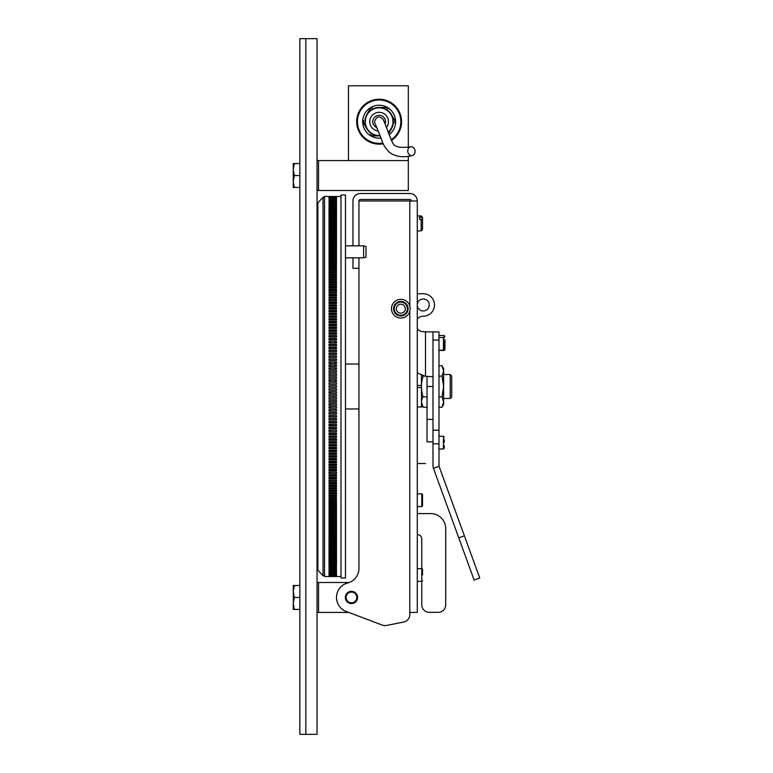 <?xml version="1.0" encoding="UTF-8"?>
<svg xmlns="http://www.w3.org/2000/svg" width="773" height="773" viewBox="0 0 773 773"><rect width="100%" height="100%" fill="white"/><g stroke="black" fill="none" stroke-linecap="round" stroke-linejoin="round"><path stroke-width="1.16" d="M305.828 386.5L305.828 734.35L317.046 734.35L317.046 38.65L305.828 38.65L305.828 386.5M336.497 597.452A14.958 14.958 0 0 1 347.715 582.968A14.958 14.958 0 0 0 358.943 568.484A14.958 14.958 0 0 1 349.222 582.494L318.544 582.494L318.544 612.419L348.729 612.419L382.364 625.125L346.169 611.453A14.958 14.958 0 0 1 336.497 597.452M409.806 306.079L409.806 200.98L417.285 200.98L417.285 612.419L409.806 612.419L409.806 614.661A7.479 7.479 0 0 1 403.796 621.994L386.481 625.463A7.479 7.479 0 0 1 382.364 625.125M403.796 621.994L386.481 625.463M409.806 200.98L358.943 200.98L358.943 245.862M411.304 200.98A1.498 1.498 0 0 0 409.806 199.482L360.431 199.482A1.498 1.498 0 0 0 358.943 200.98M417.285 200.98A7.479 7.479 0 0 0 409.806 193.501L360.431 193.501A7.479 7.479 0 0 0 352.952 200.98L352.952 245.862M345.328 597.452A6.136 6.136 0 0 0 351.454 603.587A6.136 6.136 0 0 0 357.59 597.452A6.136 6.136 0 0 0 351.454 591.316A6.136 6.136 0 0 0 345.328 597.452M409.806 311.316L409.806 614.661M358.943 257.834L358.943 568.484M352.952 257.834L352.952 268.308L358.943 268.308M432.996 443.808L432.996 465.761A7.479 7.479 0 0 0 433.45 468.322L474.12 580.05L479.743 578.011L439.074 466.274A1.498 1.498 0 0 1 438.987 465.761L438.987 443.808L432.996 443.808L432.996 331.888L438.987 331.888L438.987 340.062L432.996 340.062M433.45 468.322L439.074 466.274L446.485 486.623L464.389 535.834L458.766 537.873M432.996 430.223L438.987 430.223L438.987 340.062M438.987 430.223L438.987 443.808M417.285 304.958A5.981 5.981 0 0 1 423.275 298.977A5.981 5.981 0 0 1 429.257 304.958A5.981 5.981 0 0 1 423.275 310.949A5.981 5.981 0 0 1 417.285 304.958M432.996 376.78L425.517 376.267L425.517 331.859A36.66 36.66 0 0 1 422.309 331.588A7.479 7.479 0 0 1 417.285 328.66M425.517 331.859L432.996 331.888M423.275 316.186A7.479 7.479 0 0 0 417.285 319.172A7.479 7.479 0 0 1 423.275 316.186A11.218 11.218 0 0 0 434.494 304.958A11.218 11.218 0 0 0 423.275 293.74L417.285 293.74L423.275 293.74M417.285 372.915A85.803 85.803 0 0 0 425.517 376.267M432.996 441.856L427.015 441.856L427.015 376.335M417.285 463.549L425.517 463.549L417.285 463.549M318.544 190.506L408.308 190.506L408.308 160.581L318.544 160.581L318.544 190.506L317.046 190.506M334.999 381.282L334.999 379.804L334.999 381.282M334.999 369.359L334.999 367.871L334.999 369.359M334.999 366.392L334.999 364.904L334.999 366.392M334.999 363.426L334.999 361.948M334.999 348.7L334.999 347.386M334.999 342.874L334.999 341.415M334.999 339.975L334.999 338.709M334.999 322.843L334.999 321.684M334.999 311.722L334.999 310.649M334.999 300.91L334.999 299.576M334.999 293.006L334.999 291.711M334.999 280.319L334.999 279.497M334.999 275.42L334.999 274.647M334.999 263.013L334.999 262.53M334.999 258.569L334.999 258.066M334.999 244.471L334.912 243.476M340.99 386.5L340.99 578.001L345.473 578.001L345.473 194.999L340.99 194.999L340.99 386.5M451.703 376.026L451.703 396.974L450.205 398.472L450.205 374.528L451.703 376.026M392.52 312.988A9.353 9.353 0 0 1 396.549 300.388A9.353 9.353 0 0 1 409.139 304.417A9.353 9.353 0 0 1 405.11 317.017A9.353 9.353 0 0 1 392.52 312.988M396.839 310.756A4.493 4.493 0 0 1 398.771 304.707A4.493 4.493 0 0 1 404.82 306.649A4.493 4.493 0 0 1 402.888 312.688A4.493 4.493 0 0 1 396.839 310.756A4.493 4.493 0 0 0 402.888 312.688A4.493 4.493 0 0 0 404.82 306.649M323.037 575.759L317.838 570.136L317.838 202.864L323.037 197.241L323.037 575.759L324.525 575.759M318.544 160.581L317.046 160.581M317.046 612.419L318.544 612.419L318.544 582.494L317.046 582.494M305.828 296.474L305.828 734.35L299.847 734.35L299.847 38.65L305.828 38.65L305.828 296.474M336.497 254.81L329.018 254.81L329.018 253.737L336.497 253.737L336.497 254.81M336.497 259.177L329.018 259.177L329.018 258.066L336.497 258.066L336.497 259.177M336.497 263.67L329.018 263.67L329.018 262.53L336.497 262.53L336.497 263.67M336.497 268.279L329.018 268.279L329.018 267.12L336.497 267.12L336.497 268.279M336.497 273.014L329.018 273.014L329.018 271.816L336.497 271.816L336.497 273.014M336.497 277.855L329.018 277.855L329.018 276.637L336.497 276.637L336.497 277.855M336.497 282.812L329.018 282.812L329.018 281.556L336.497 281.556L336.497 282.812M336.497 287.856L329.018 287.856L329.018 286.58L336.497 286.58L336.497 287.856M336.497 293.006L329.018 293.006L329.018 291.711L336.497 291.711L336.497 293.006M336.497 298.252L329.018 298.252L329.018 296.929L336.497 296.929L336.497 298.252M336.497 303.576L329.018 303.576L329.018 302.233L336.497 302.233L336.497 303.576M336.497 308.987L329.018 308.987L329.018 307.625L336.497 307.625L336.497 308.987M336.497 314.476L329.018 314.476L329.018 313.094L336.497 313.094L336.497 314.476M336.497 320.041L329.018 320.041L329.018 318.64L336.497 318.64L336.497 320.041M336.497 325.665L329.018 325.665L329.018 324.245L336.497 324.245L336.497 325.665M336.497 331.346L329.018 331.346L329.018 329.916L336.497 329.916L336.497 331.346M336.497 337.086L329.018 337.086L329.018 335.637L336.497 335.637L336.497 337.086M336.497 342.874L329.018 342.874L329.018 341.415L336.497 341.415L336.497 342.874M336.497 348.7L329.018 348.7L329.018 347.241L336.497 347.241L336.497 348.7M336.497 354.565L329.018 354.565L329.018 353.097L336.497 353.097L336.497 354.565M336.497 360.469L329.018 360.469L329.018 358.991L336.497 358.991L336.497 360.469M336.497 366.392L329.018 366.392L329.018 364.904L336.497 364.904L336.497 366.392M336.497 372.335L329.018 372.335L329.018 370.847L336.497 370.847L336.497 372.335M336.497 378.297L329.018 378.297L329.018 376.799L336.497 376.799L336.497 378.297M336.497 382.77L336.497 384.268L329.018 384.268L329.018 382.77L336.497 382.78L329.018 382.77M336.497 390.23L329.018 390.23L336.497 390.22L336.497 388.732L329.018 388.732L329.018 390.23M336.497 396.201L329.018 396.201L329.018 394.703L336.497 394.703L336.497 396.201M336.497 402.153L329.018 402.153L329.018 400.665L336.497 400.665L336.497 402.153M336.497 408.096L329.018 408.096L329.018 406.608L336.497 406.608L336.497 408.096M336.497 414.009L329.018 414.009L329.018 412.531L336.497 412.531L336.497 414.009M336.497 419.903L329.018 419.903L329.018 418.435L336.497 418.435L336.497 419.903M336.497 425.759L329.018 425.759L329.018 424.3L336.497 424.3L336.497 425.759M336.497 431.585L329.018 431.585L329.018 430.126L336.497 430.126L336.497 431.585M336.497 437.363L329.018 437.363L329.018 435.914L336.497 435.914L336.497 437.363M336.497 443.084L329.018 443.084L329.018 441.654L336.497 441.654L336.497 443.084M336.497 448.755L329.018 448.755L329.018 447.335L336.497 447.335L336.497 448.755M336.497 454.36L329.018 454.36L329.018 452.959L336.497 452.959L336.497 454.36M336.497 459.906L329.018 459.906L329.018 458.524L336.497 458.524L336.497 459.906M336.497 465.375L329.018 465.375L329.018 464.013L336.497 464.013L336.497 465.375M336.497 470.767L329.018 470.767L329.018 469.424L336.497 469.424L336.497 470.767M336.497 476.071L329.018 476.071L329.018 474.748L336.497 474.748L336.497 476.071M336.497 481.289L329.018 481.289L329.018 479.994L336.497 479.994L336.497 481.289M336.497 486.42L329.018 486.42L329.018 485.144L336.497 485.144L336.497 486.42M336.497 491.444L329.018 491.444L329.018 490.188L336.497 490.188L336.497 491.444M336.497 496.363L329.018 496.363L329.018 495.145L336.497 495.145L336.497 496.363M336.497 501.184L329.018 501.184L329.018 499.986L336.497 499.986L336.497 501.184M336.497 505.88L329.018 505.88L329.018 504.721L336.497 504.721L336.497 505.88M336.497 510.47L329.018 510.47L329.018 509.33L336.497 509.33L336.497 510.47M336.497 514.934L329.018 514.934L329.018 513.823L336.497 513.823L336.497 514.934M336.497 519.263L329.018 519.263L329.018 518.19L336.497 518.19L336.497 519.263L334.999 518.857M336.497 523.466L329.018 523.466L329.018 522.432L336.497 522.432L336.497 523.466M336.497 527.534L329.018 527.534L329.018 526.529L336.497 526.529L336.497 527.534M336.497 531.466L329.018 531.466L329.018 530.5L336.497 530.5L336.497 531.466M336.497 535.254L329.018 535.254L329.018 534.317L336.497 534.317L336.497 535.254M336.497 538.897L329.018 538.897L329.018 537.998L336.497 537.998L336.497 538.897M336.497 542.385L329.018 542.385L329.018 541.525L336.497 541.525L336.497 542.385M336.497 545.719L329.018 545.719L329.018 544.897L336.497 544.897L336.497 545.719M336.497 548.898L329.018 548.898L329.018 548.115L336.497 548.115L336.497 548.898M336.497 551.912L329.018 551.912L329.018 551.178L336.497 551.178L336.497 551.912M336.497 554.772L329.018 554.772L329.018 554.067L336.497 554.067L336.497 554.772M336.497 557.459L329.018 557.459L336.497 557.459L336.497 556.802L329.018 556.802L329.018 557.459M336.497 559.981L329.018 559.981L336.497 559.981L336.497 559.362L329.018 559.362L329.018 559.981M336.497 562.329L329.018 562.329L336.497 562.329L336.497 561.758L329.018 561.758L329.018 562.329M336.497 564.503L329.018 564.503L336.497 564.503L336.497 563.981L329.018 563.981L329.018 564.503M336.497 566.503L329.018 566.02L336.497 566.503M336.497 568.329L329.018 567.884L336.497 568.329M336.497 569.972L329.018 569.575L336.497 569.972M336.497 571.431L329.018 571.083L336.497 571.431M336.497 572.706L329.018 572.407L336.497 572.706M336.497 573.808L329.018 573.547L336.497 573.808M336.497 574.716L329.018 574.503L336.497 574.716M336.497 575.441L329.018 575.276L336.497 575.441M336.497 575.982L329.018 575.866L336.497 575.982M336.497 576.329L329.018 576.262L336.497 576.329M340.99 576.513L324.525 576.513L324.525 196.487L340.99 196.487M329.018 576.474L336.497 576.503L329.018 576.474M336.497 576.436L329.018 576.387L336.497 576.436M336.497 576.175L329.018 576.088L336.497 576.175M336.497 575.73L329.018 575.595L336.497 575.73M336.497 575.102L329.018 574.919L336.497 575.102M336.497 574.281L329.018 574.049L336.497 574.281M336.497 573.286L329.018 573.006L336.497 573.286M336.497 572.097L329.018 571.769L336.497 572.097M336.497 570.725L329.018 570.348L336.497 570.725M336.497 569.17L329.018 568.754L336.497 569.17M336.497 567.44L329.018 566.976L336.497 567.44M336.497 565.527L329.018 565.527L336.497 565.527L336.497 565.024L329.018 565.024L329.018 565.527M336.497 563.44L329.018 563.44L336.497 563.44L336.497 562.889L329.018 562.889L329.018 563.44M336.497 561.179L329.018 561.179L336.497 561.179L336.497 560.58L329.018 560.58L329.018 561.179M336.497 558.744L329.018 558.744L336.497 558.744L336.497 558.106L329.018 558.106L329.018 558.744M336.497 556.135L329.018 556.135L336.497 556.135L336.497 555.458L329.018 555.458L329.018 556.135M336.497 553.362L329.018 553.362L329.018 552.647L336.497 552.647L336.497 553.362M336.497 550.424L329.018 550.424L329.018 549.671L336.497 549.671L336.497 550.424M336.497 547.332L329.018 547.332L329.018 546.53L336.497 546.53L336.497 547.332M336.497 544.076L329.018 544.076L329.018 543.226L336.497 543.226L336.497 544.076M336.497 540.656L329.018 540.656L329.018 539.776L336.497 539.776L336.497 540.656M336.497 537.09L329.018 537.09L329.018 536.172L336.497 536.172L336.497 537.09M336.497 533.38L329.018 533.38L329.018 532.423L336.497 532.423L336.497 533.38M336.497 529.524L329.018 529.524L329.018 528.529L336.497 528.529L336.497 529.524M336.497 525.524L329.018 525.524L329.018 524.5L336.497 524.5L336.497 525.524M336.497 521.389L329.018 521.389L329.018 520.326L336.497 520.326L336.497 521.389L334.999 521.379M336.497 517.118L329.018 517.118L329.018 516.026L336.497 516.026L336.497 517.118M336.497 512.712L329.018 512.712L329.018 511.591L336.497 511.591L336.497 512.712M336.497 508.19L329.018 508.19L329.018 507.04L336.497 507.04L336.497 508.19M336.497 503.552L329.018 503.552L329.018 502.363L336.497 502.363L336.497 503.552M336.497 498.788L329.018 498.788L329.018 497.58L336.497 497.58L336.497 498.788M336.497 493.918L329.018 493.918L329.018 492.681L336.497 492.681L336.497 493.918M336.497 488.942L329.018 488.942L329.018 487.676L336.497 487.676L336.497 488.942M336.497 483.869L329.018 483.869L329.018 482.574L336.497 482.574L336.497 483.869M336.497 478.69L329.018 478.69L329.018 477.385L336.497 477.385L336.497 478.69L334.999 478.69M336.497 473.424L329.018 473.424L329.018 472.09L336.497 472.09L336.497 473.424M336.497 468.08L329.018 468.08L329.018 466.728L336.497 466.728L336.497 468.08M336.497 462.65L329.018 462.65L329.018 461.278L336.497 461.278L336.497 462.65M336.497 457.143L329.018 457.143L329.018 455.751L336.497 455.751L336.497 457.143M336.497 451.567L329.018 451.567L329.018 450.157L336.497 450.157L336.497 451.567M336.497 445.924L329.018 445.924L329.018 444.504L336.497 444.504L336.497 445.924M336.497 440.233L329.018 440.233L329.018 438.793L336.497 438.793L336.497 440.233M336.497 434.474L329.018 434.474L329.018 433.025L336.497 433.025L336.497 434.474M336.497 428.677L329.018 428.677L329.018 427.218L336.497 427.218L336.497 428.677M336.497 422.841L329.018 422.841L329.018 421.372L336.497 421.372L336.497 422.841M336.497 416.966L329.018 416.966L329.018 415.488L336.497 415.488L336.497 416.966M336.497 411.052L329.018 411.052L329.018 409.574L336.497 409.574L336.497 411.052M336.497 405.129L329.018 405.129L329.018 403.641L336.497 403.641L336.497 405.129M336.497 399.177L329.018 399.177L329.018 397.68L336.497 397.68L336.497 399.177M336.497 393.215L329.018 393.215L336.497 393.196L336.497 391.718L329.018 391.718L329.018 393.215M336.497 387.244L329.018 387.244L329.018 385.756L336.497 385.756L336.497 387.244M336.497 379.785L336.497 381.282L329.018 381.282L329.018 379.785L336.497 379.804L329.018 379.785M336.497 375.32L329.018 375.32L329.018 373.823L336.497 373.823L336.497 375.32M336.497 369.359L329.018 369.359L329.018 367.871L336.497 367.871L336.497 369.359M336.497 363.426L329.018 363.426L329.018 361.948L336.497 361.948L336.497 363.426M336.497 357.513L329.018 357.513L329.018 356.034L336.497 356.034L336.497 357.513M336.497 351.628L329.018 351.628L329.018 350.159L336.497 350.159L336.497 351.628M336.497 345.782L329.018 345.782L329.018 344.323L336.497 344.323L336.497 345.782M336.497 339.975L329.018 339.975L329.018 338.526L336.497 338.526L336.497 339.975M336.497 334.207L329.018 334.207L329.018 332.767L336.497 332.767L336.497 334.207M336.497 328.496L329.018 328.496L329.018 327.076L336.497 327.076L336.497 328.496M336.497 322.843L329.018 322.843L329.018 321.433L336.497 321.433L336.497 322.843M336.497 317.249L329.018 317.249L329.018 315.857L336.497 315.857L336.497 317.249M336.497 311.722L329.018 311.722L329.018 310.35L336.497 310.35L336.497 311.722M336.497 306.272L329.018 306.272L329.018 304.92L336.497 304.92L336.497 306.272M336.497 300.91L329.018 300.91L329.018 299.576L336.497 299.576L336.497 300.91M336.497 295.615L329.018 295.615L329.018 294.31L336.497 294.31L336.497 295.615M336.497 290.426L329.018 290.426L329.018 289.131L336.497 289.131L336.497 290.426M336.497 285.324L329.018 285.324L329.018 284.058L336.497 284.058L336.497 285.324M336.497 280.319L329.018 280.319L329.018 279.082L336.497 279.082L336.497 280.319M336.497 275.42L329.018 275.42L329.018 274.212L336.497 274.212L336.497 275.42M336.497 270.637L329.018 270.637L329.018 269.448L336.497 269.448L336.497 270.637M336.497 265.96L329.018 265.96L329.018 264.81L336.497 264.81L336.497 265.96M336.497 261.409L329.018 261.409L329.018 260.288L336.497 260.288L336.497 261.409M336.497 256.974L329.018 256.974L329.018 255.882L336.497 255.882L336.497 256.974M336.497 252.674L336.497 251.611L329.018 251.611L329.018 252.674L336.497 252.674M334.999 410.965L336.497 410.965M334.999 362.035L336.497 362.035M329.018 206.497L336.497 206.98L329.018 206.497M329.018 205.56L336.497 206.024L329.018 205.56M329.018 244.471L336.497 244.471L336.497 243.476L329.018 243.476L329.018 244.036M329.018 297.276L336.497 297.276M329.018 307.934L336.497 307.934M329.018 318.901L336.497 318.901M329.018 324.486L336.497 324.486M329.018 335.84L336.497 335.84M329.018 347.386L336.497 347.386M329.018 359.097L336.497 359.097M329.018 370.905L336.497 370.905M329.018 402.095L336.497 402.095M329.018 413.903L336.497 413.903M329.018 425.614L336.497 425.614M329.018 437.16L336.497 437.16M329.018 448.514L336.497 448.514M329.018 454.099L336.497 454.099M329.018 465.066L336.497 465.066M329.018 475.724L336.497 475.724M336.497 534.317L329.018 534.317M336.497 544.897L329.018 544.897M334.999 493.145L336.497 492.681M334.999 495.957L336.497 495.957M336.245 514.432A7.479 5.285 0 0 1 334.999 514.799L336.497 514.818M329.018 512.219L336.497 512.219M329.018 503.088L336.497 503.088M329.018 498.353L336.497 498.353M329.018 493.503L336.497 493.503M329.018 488.546L336.497 488.546M329.018 483.483L336.497 483.483M329.018 467.762L336.497 467.762M329.018 462.351L336.497 462.351M329.018 456.862L336.497 456.862M329.018 451.316L336.497 451.316M329.018 434.291L336.497 434.291M329.018 428.513L336.497 428.513M329.018 344.487L336.497 344.487M329.018 338.709L336.497 338.709M329.018 321.684L336.497 321.684M329.018 316.138L336.497 316.138M329.018 310.649L336.497 310.649M329.018 305.238L336.497 305.238M329.018 289.517L336.497 289.517M329.018 284.454L336.497 284.454M329.018 279.497L336.497 279.497M329.018 274.647L336.497 274.647M329.018 269.912L336.497 269.912M329.018 260.781L336.497 260.781M329.018 238.683L336.497 238.326L329.018 238.683L329.018 237.746L336.497 237.746L336.497 238.683M329.018 228.103L336.497 227.9L329.018 228.103L329.018 227.281L336.497 227.281L336.497 228.103M329.018 213.019L329.018 213.638L336.497 213.638L336.497 213.019L329.018 213.019L336.497 213.019M329.018 214.256L329.018 214.894L336.497 214.894L336.497 214.256L329.018 214.256L336.497 214.256M329.018 203.028L336.497 203.425L329.018 203.028M329.018 203.83L336.497 204.149M336.497 196.738L329.018 196.671L336.497 196.738M336.497 197.134L329.018 197.018L336.497 197.134M336.497 197.724L329.018 197.559L336.497 197.724M336.497 198.497L329.018 198.284L336.497 198.497M336.497 199.453L329.018 199.192L336.497 199.453M336.497 200.594L329.018 200.294L336.497 200.594M336.497 201.917L329.018 201.569L336.497 201.917M336.497 205.116L329.018 204.671L336.497 205.116M336.497 209.019L329.018 209.019L329.018 208.497L336.497 208.497L336.497 209.019M336.497 211.242L329.018 211.242L329.018 210.671L336.497 210.671L336.497 211.242M336.497 216.198L329.018 216.198L329.018 215.541L336.497 215.541L336.497 216.198M336.497 218.933L329.018 218.933L336.497 218.933L336.497 218.228L329.018 218.228L329.018 218.933M336.497 221.822L329.018 221.822L336.497 221.822L336.497 221.088L329.018 221.088L329.018 221.822M336.497 224.885L329.018 224.885L336.497 224.885L336.497 224.102L329.018 224.102L329.018 224.885M336.497 231.475L329.018 231.475L336.497 231.475L336.497 230.615L329.018 230.615L329.018 231.475M336.497 235.002L329.018 235.002L336.497 235.002L336.497 234.103L329.018 234.103L329.018 235.002M336.497 242.5L329.018 242.5L336.497 242.5L336.497 241.534L329.018 241.534L329.018 242.5M336.497 246.471L329.018 246.471L336.497 246.471L336.497 245.466L329.018 245.466L329.018 246.471M336.497 250.568L329.018 250.568L329.018 250.066L336.497 250.066L336.497 250.568L336.497 249.534L329.018 249.534L329.018 250.568M336.497 248.5L329.018 248.5L336.497 248.5L336.497 247.476L329.018 247.476L329.018 248.5M336.497 240.577L329.018 240.577L336.497 240.577L336.497 239.62L329.018 239.62L329.018 240.577M336.497 236.828L329.018 236.828L336.497 236.828L336.497 235.91L329.018 235.91L329.018 236.828M336.497 233.224L329.018 233.224L336.497 233.224L336.497 232.344L329.018 232.344L329.018 233.224M336.497 229.774L329.018 229.774L336.497 229.774L336.497 228.924L329.018 228.924L329.018 229.774M336.497 226.47L329.018 226.47L336.497 226.47L336.497 225.668L329.018 225.668L329.018 226.47M336.497 223.329L329.018 223.329L336.497 223.329L336.497 222.576L329.018 222.576L329.018 223.329M336.497 220.353L329.018 220.353L336.497 220.353L336.497 219.638L329.018 219.638L329.018 220.353M336.497 217.542L329.018 217.542L336.497 217.532L336.497 216.865L329.018 216.865L329.018 217.542M336.497 212.42L329.018 212.42L329.018 211.821L336.497 211.821L336.497 212.42M336.497 210.111L329.018 210.111L329.018 209.56L336.497 209.56L336.497 210.111M336.497 207.976L329.018 207.976L329.018 207.473L336.497 207.473L336.497 207.976M336.497 202.652L329.018 202.275L336.497 202.652M336.497 201.231L329.018 200.903L336.497 201.231M336.497 199.994L329.018 199.714L336.497 199.994M336.497 198.951L329.018 198.719L336.497 198.951M336.497 198.081L329.018 197.898L336.497 198.081M336.497 197.405L329.018 197.27L336.497 197.405M336.497 196.912L329.018 196.825L336.497 196.912M336.497 196.613L329.018 196.564L336.497 196.613M336.497 481.221L334.999 481.221M329.018 204.961L336.497 204.961M329.018 205.831L336.497 205.831M336.497 207.473L329.018 207.473M336.497 208.497L329.018 208.497M336.497 209.56L329.018 209.56M336.497 210.671L329.018 210.671M336.497 211.821L329.018 211.821M336.497 215.541L329.018 215.541M329.018 216.865L336.497 216.865M329.018 252.143L336.497 252.143M329.018 254.249L336.497 254.249M329.018 256.394L336.497 256.394M329.018 258.569L336.497 258.569M329.018 263.013L336.497 263.013M329.018 265.284L336.497 265.284M329.018 267.584L336.497 267.584M329.018 272.27L336.497 272.27M329.018 277.063L336.497 277.063M329.018 281.971L336.497 281.971M329.018 286.976L336.497 286.976M329.018 294.668L336.497 294.668M329.018 302.562L336.497 302.562M329.018 313.384L336.497 313.384M329.018 327.308L336.497 327.308M329.018 330.139L336.497 330.139M329.018 332.979L336.497 332.979M329.018 350.304L336.497 350.304M329.018 353.222L336.497 353.222M329.018 356.15L336.497 356.15M329.018 373.871L336.497 373.871M329.018 376.838L336.497 376.838M329.018 396.163L336.497 396.163M329.018 399.129L336.497 399.129M329.018 416.85L336.497 416.85M329.018 419.778L336.497 419.778M329.018 422.696L336.497 422.696M329.018 440.021L336.497 440.021M329.018 442.861L336.497 442.861M329.018 445.692L336.497 445.692M329.018 459.616L336.497 459.616M329.018 470.438L336.497 470.438M329.018 478.332L336.497 478.332M329.018 486.024L336.497 486.024M329.018 491.029L336.497 491.029M329.018 495.937L336.497 495.937M329.018 500.73L336.497 500.73M329.018 505.416L336.497 505.416M329.018 507.716L336.497 507.716M329.018 509.987L336.497 509.987M329.018 514.432L336.497 514.432M329.018 516.606L336.497 516.606M329.018 518.751L336.497 518.751M329.018 520.857L336.497 520.857M336.497 522.432L336.497 522.935L329.018 522.935L329.018 522.432M336.497 524.5L329.018 524.5M336.497 526.529L329.018 526.529M336.497 530.5L329.018 530.5M336.497 532.423L329.018 532.423M336.497 536.172L329.018 536.172M336.497 537.998L329.018 537.998M336.497 539.776L329.018 539.776M336.497 541.525L329.018 541.525M336.497 543.226L329.018 543.226M336.497 546.53L329.018 546.53M336.497 548.115L329.018 548.115M336.497 549.671L329.018 549.671M336.497 551.178L329.018 551.178M336.497 552.647L329.018 552.647M336.497 554.067L329.018 554.067M329.018 555.468L336.497 555.458M417.285 581.373L421.778 581.373L421.778 604.863A7.479 7.479 0 0 0 429.257 612.342L438.233 612.342A7.479 7.479 0 0 0 445.712 604.863L445.712 528.558A14.958 14.958 0 0 0 430.754 513.601L417.285 513.601M421.778 539.032A4.493 4.493 0 0 0 417.285 534.539A4.493 4.493 0 0 1 421.778 539.032L421.778 568.657A0.744 0.744 0 0 1 422.522 569.401L422.522 575.015M293.257 187.51L294.329 187.51L293.257 181.529L294.329 175.548L293.257 169.558L293.257 187.51L294.329 187.51L293.257 187.51M293.257 163.576L294.329 163.576L293.257 163.576L293.257 169.558L294.329 163.576L299.847 163.576M294.3 187.424L299.847 187.51M293.257 169.558L294.329 175.548L299.847 175.548M293.257 609.424L294.329 609.424L293.257 603.442L293.257 609.424L299.847 609.424M299.847 585.49L293.257 585.49L293.257 591.471L294.329 585.49L293.257 585.49M293.257 603.442L294.329 597.452L293.257 591.471L293.334 601.935M293.576 588.311L293.257 591.471M299.847 597.452L294.329 597.452M417.285 568.657L421.778 568.657L421.778 581.373A0.744 0.744 0 0 0 422.522 580.62M422.522 572.02L422.522 569.401M422.522 497.397L422.522 505.813L422.522 497.397M422.522 503.01L422.522 500.208M422.522 497.213L422.522 494.594L421.778 493.85L422.522 494.594M444.214 439.615L444.214 442.6M438.987 448.968L443.47 448.968L444.214 448.214L444.214 445.596M444.214 340.864L444.214 349.473L444.214 340.864M317.046 426.232L317.838 426.232M317.046 346.768L317.838 346.768M317.046 366.634L317.838 366.634M317.046 406.366L317.838 406.366M438.987 376.132L442.021 376.132L443.625 386.5L443.625 402.047L442.021 396.868L443.625 386.5L443.625 370.953L442.021 365.764L438.987 365.764M442.021 407.236L443.625 404.453L443.625 402.047L442.021 407.236L438.987 407.236M421.478 402.25L423.082 407.236L427.015 407.236M423.082 407.236C420.976 403.786 420.976 400.327 423.082 396.868L427.015 396.868M438.987 396.868L442.021 396.868M442.021 376.132L443.625 370.953L443.625 368.547L442.021 365.764M423.082 396.868C420.976 389.979 420.976 383.07 423.082 376.132L425.131 376.132M423.082 376.132L422.57 375.185M363.639 245.862L366.035 246.51L366.035 257.187L363.639 257.834L363.639 245.862L345.473 245.862M336.497 245.862L332.525 246.017M332.525 247.476L332.525 248.027M332.525 249.534L332.525 250.066M332.525 251.611L332.525 252.143M332.525 253.737L332.525 254.249M332.525 255.882L332.525 256.394M352.034 602.766A5.343 5.343 0 0 0 356.768 596.882A5.343 5.343 0 0 0 350.884 592.137A5.343 5.343 0 0 0 346.149 598.031A5.343 5.343 0 0 0 352.034 602.766M350.816 591.5A5.981 5.981 0 0 1 357.406 596.814A5.981 5.981 0 0 1 352.101 603.404A5.981 5.981 0 0 1 345.512 598.099A5.981 5.981 0 0 1 350.816 591.5M417.285 387.544L421.478 387.544L421.478 406.994L417.285 406.994M421.478 374.75L421.478 385.456L417.285 385.456M419.536 217.184L419.536 219.3L421.15 219.3L422.522 220.295L422.522 217.319L421.15 215.938L421.15 217.184L419.536 217.184M422.522 218.179L421.15 217.184M417.285 230.905L421.15 230.905L421.15 219.3M421.15 230.905L422.522 229.523L422.522 220.295M427.015 331.868L424.773 331.743A34.408 34.408 0 0 1 423.43 331.714M444.968 339.676L444.968 349.541L444.968 339.676M348.468 160.581L348.468 85.774L408.308 85.774L408.308 147.112M408.308 156.165L408.308 160.581M391.225 139.7A21.692 21.692 0 0 0 379.137 99.988A21.692 21.692 0 0 0 357.445 121.69A21.692 21.692 0 0 0 382.896 143.053M383.263 143.749A22.446 22.446 0 0 1 356.691 121.69A22.446 22.446 0 0 1 379.137 99.244A22.446 22.446 0 0 1 391.505 140.406M380.857 137.942L380.084 138.116A16.455 16.455 0 0 1 379.63 138.135L378.741 138.135A16.455 16.455 0 0 1 378.287 138.125L377.408 138.048A16.455 16.455 0 0 1 376.953 138L376.074 137.855A16.455 16.455 0 0 1 375.63 137.768L374.77 137.555A16.455 16.455 0 0 1 374.335 137.43L373.494 137.14A16.455 16.455 0 0 1 373.059 136.985L372.248 136.628A16.455 16.455 0 0 1 371.842 136.434L371.05 136.019A16.455 16.455 0 0 1 370.663 135.787L369.909 135.314A16.455 16.455 0 0 1 369.542 135.053L368.837 134.521A16.455 16.455 0 0 1 368.479 134.222L367.822 133.632A16.455 16.455 0 0 1 367.494 133.314L366.885 132.676A16.455 16.455 0 0 1 366.586 132.328L366.025 131.642A16.455 16.455 0 0 1 365.755 131.265L365.262 130.54A16.455 16.455 0 0 1 365.02 130.144L364.585 129.371A16.455 16.455 0 0 1 364.383 128.965L364.006 128.163A16.455 16.455 0 0 1 363.832 127.738L363.532 126.907A16.455 16.455 0 0 1 363.387 126.472L363.155 125.622A16.455 16.455 0 0 1 363.049 125.178L362.885 124.308A16.455 16.455 0 0 1 362.827 123.854L362.73 122.975A16.455 16.455 0 0 1 362.701 122.511L362.682 121.632A16.455 16.455 0 0 1 362.692 121.177L362.74 120.288A16.455 16.455 0 0 1 362.788 119.834L362.904 118.955A16.455 16.455 0 0 1 362.991 118.511L363.184 117.641A16.455 16.455 0 0 1 363.3 117.196L363.571 116.356A16.455 16.455 0 0 1 363.716 115.921L364.054 115.1A16.455 16.455 0 0 1 364.238 114.684L364.643 113.902A16.455 16.455 0 0 1 364.866 113.496L365.32 112.742A16.455 16.455 0 0 1 365.581 112.365L366.093 111.641A16.455 16.455 0 0 1 366.383 111.283L366.962 110.616A16.455 16.455 0 0 1 367.272 110.278L367.9 109.66A16.455 16.455 0 0 1 368.238 109.351L368.924 108.78A16.455 16.455 0 0 1 369.281 108.5L370.006 107.998A16.455 16.455 0 0 1 370.393 107.747L371.156 107.292A16.455 16.455 0 0 1 371.552 107.08L372.354 106.693A16.455 16.455 0 0 1 372.77 106.51L373.591 106.191A16.455 16.455 0 0 1 374.026 106.036L374.876 105.785A16.455 16.455 0 0 1 375.32 105.679L376.19 105.495A16.455 16.455 0 0 1 376.635 105.418L377.514 105.312A16.455 16.455 0 0 1 377.968 105.273L378.857 105.234A16.455 16.455 0 0 1 379.311 105.225L380.2 105.263A16.455 16.455 0 0 1 380.654 105.302L381.533 105.399A16.455 16.455 0 0 1 381.988 105.476L382.857 105.65A16.455 16.455 0 0 1 383.302 105.766L384.152 106.007A16.455 16.455 0 0 1 384.577 106.152L385.408 106.471A16.455 16.455 0 0 1 385.833 106.645L386.626 107.032A16.455 16.455 0 0 1 387.031 107.244L387.795 107.689A16.455 16.455 0 0 1 388.181 107.94L388.906 108.442A16.455 16.455 0 0 1 389.273 108.722L389.959 109.283A16.455 16.455 0 0 1 390.297 109.592L390.935 110.21A16.455 16.455 0 0 1 391.244 110.539L391.824 111.206A16.455 16.455 0 0 1 392.114 111.563L392.636 112.278A16.455 16.455 0 0 1 392.897 112.655L393.36 113.409A16.455 16.455 0 0 1 393.583 113.805L393.988 114.597A16.455 16.455 0 0 1 394.182 115.013L394.52 115.824A16.455 16.455 0 0 1 394.674 116.259L394.945 117.1A16.455 16.455 0 0 1 395.061 117.544L395.264 118.404A16.455 16.455 0 0 1 395.351 118.858L395.476 119.728A16.455 16.455 0 0 1 395.525 120.182L395.583 121.071A16.455 16.455 0 0 1 395.592 121.525L395.583 122.414A16.455 16.455 0 0 1 395.554 122.868L395.467 123.748A16.455 16.455 0 0 1 395.399 124.202L395.245 125.071A16.455 16.455 0 0 1 395.138 125.516L394.916 126.376A16.455 16.455 0 0 1 394.771 126.811L394.481 127.642A16.455 16.455 0 0 1 394.307 128.067L393.94 128.878A16.455 16.455 0 0 1 393.737 129.284L393.302 130.057A16.455 16.455 0 0 1 393.071 130.453L392.578 131.188A16.455 16.455 0 0 1 392.307 131.555L391.756 132.251A16.455 16.455 0 0 1 391.457 132.598L390.858 133.246A16.455 16.455 0 0 1 390.529 133.565L389.872 134.164A16.455 16.455 0 0 1 389.524 134.454L389.012 134.386M391.119 114.762A13.837 13.837 0 0 1 388.162 132.173A13.837 13.837 0 0 0 372.219 109.698A13.837 13.837 0 0 0 367.156 128.608A13.837 13.837 0 0 1 372.219 109.698A13.837 13.837 0 0 1 391.119 114.762M380.065 135.497A13.837 13.837 0 0 1 367.156 128.608A13.837 13.837 0 0 0 380.065 135.497M376.944 127.651A6.358 6.358 0 0 1 375.958 116.182A6.358 6.358 0 0 1 385.089 123.931M388.674 133.603L391.447 128.791A14.214 14.214 0 0 0 391.447 114.578L394.79 120.375A15.711 15.711 0 0 1 394.79 122.994M394.79 120.375L391.447 114.578A14.214 14.214 0 0 0 379.137 107.476L385.824 107.476A15.711 15.711 0 0 1 388.104 108.78M385.824 107.476L379.137 107.476A14.214 14.214 0 0 0 366.827 114.578L370.17 108.78A15.711 15.711 0 0 1 372.451 107.476M370.17 108.78L366.827 114.578A14.214 14.214 0 0 0 366.827 128.791L363.484 122.994A15.711 15.711 0 0 1 363.484 120.375M363.484 122.994L366.827 128.791A14.214 14.214 0 0 0 380.2 135.855M380.219 135.903L379.137 135.903L380.219 135.903M379.137 135.903L372.451 135.903A15.711 15.711 0 0 1 370.17 134.589M388.288 132.56A14.214 14.214 0 0 0 391.447 128.791M383.273 119.941L383.195 119.767A4.493 4.493 0 0 0 383.195 119.767A4.493 4.493 0 0 0 383.022 119.438M407.815 151.634A4.493 3.633 -98.8 0 1 410.734 146.744A4.493 3.633 -98.8 0 1 415.024 150.725A4.493 3.633 -98.8 0 1 412.106 155.615A4.493 3.633 -98.8 0 1 407.815 151.634M432.996 419.41L427.015 419.41M432.996 386.5L427.015 386.5M329.018 239.881L330.515 240.2M330.515 241.534L330.515 242.104M330.515 243.476L330.515 244.471M330.515 245.466L330.515 246.017M330.515 247.476L330.515 248.027M330.515 249.534L330.515 250.066M330.515 251.611L330.515 252.143M330.515 253.737L330.515 254.249M330.515 255.882L330.515 256.394M330.515 258.066L330.515 258.569M330.515 262.53L330.515 263.013M330.515 274.647L330.515 275.42M330.515 279.497L330.515 280.319M330.515 291.711L330.515 293.006M330.515 299.576L330.515 300.91M330.515 310.649L330.515 311.722M330.515 321.684L330.515 322.843M330.515 338.709L330.515 339.975M330.515 341.415L330.515 342.874M330.515 347.386L330.515 348.7M330.515 361.948L330.515 363.426M330.515 364.904L330.515 366.392M330.515 367.871L330.515 369.359M330.515 379.804L330.515 381.282M330.515 391.718L330.515 393.196M330.515 403.641L330.515 405.129M330.515 406.608L330.515 408.096M330.515 409.574L330.515 411.052M330.515 424.3L330.515 425.614M330.515 430.126L330.515 431.585M330.515 433.025L330.515 434.291M330.515 450.157L330.515 451.316M330.515 461.278L330.515 462.351M330.515 472.09L330.515 473.424M330.515 479.994L330.515 481.289M330.515 492.681L330.515 493.503M330.515 497.58L330.515 498.353M330.515 509.987L330.515 510.47M330.515 514.432L330.515 514.934M330.515 516.606L330.515 517.118M330.515 518.751L330.515 519.263M330.515 520.857L330.515 521.389M330.515 522.935L330.515 523.466M330.515 524.973L330.515 525.524M330.515 526.983L330.515 527.534M330.515 528.529L330.515 529.524M330.515 530.896L330.515 531.466M330.515 532.8L332.168 532.8M394.385 312.021A7.257 7.257 0 0 1 397.506 302.253A7.257 7.257 0 0 1 407.284 305.374A7.257 7.257 0 0 1 404.153 315.152A7.257 7.257 0 0 1 394.385 312.021M394.984 311.712A6.58 6.58 0 0 1 397.815 302.852A6.58 6.58 0 0 1 406.685 305.683A6.58 6.58 0 0 1 403.844 314.553A6.58 6.58 0 0 1 394.984 311.712M417.285 506.566L421.778 506.566L421.778 493.85L417.285 493.85M443.47 448.968L444.214 448.214L443.47 448.968L443.47 436.243L444.214 436.996L443.47 436.243L438.987 436.243M438.987 350.217L443.47 350.217L443.47 337.501L444.214 338.245M438.987 350.44L444.069 350.44L444.069 349.918M444.069 337.801L444.069 335.482L444.968 336.381M386.558 127.381A9.353 9.353 0 0 0 374.461 113.583A9.353 9.353 0 0 0 378.229 130.995M330.515 239.881L332.168 240.2M333.994 241.534L334.39 242.104M329.018 533.119L330.515 533.119M333.994 531.466L334.39 530.896M334.912 529.524L334.999 528.635M443.625 374.528L450.205 374.528M421.478 398.472L422.271 398.472M443.625 398.472L450.205 398.472M345.473 364.054L358.943 364.054M345.473 408.946L358.943 408.946M323.037 197.241L324.525 197.241M421.778 506.566L422.522 505.813L421.778 506.566M438.987 337.501L443.47 337.501M443.47 350.217L444.214 349.473M363.639 257.834L345.473 257.834M417.285 215.938L421.15 215.938M444.069 350.44L444.968 349.541M438.987 335.482L444.069 335.482M383.137 119.67L383.147 119.67C383.833 119.457 378.857 115.554 377.33 117.496C372.47 121.313 375.949 125.168 375.311 124.095L380.287 136.096C382.055 141.401 383.727 145.208 385.273 147.527L388.945 151.972C395.061 156.687 402.781 157.905 412.106 155.615M410.734 146.744C400.037 148.387 393.959 146.909 392.51 142.309C390.954 140.213 383.708 119.371 383.157 119.709L383.166 119.718"/></g></svg>
